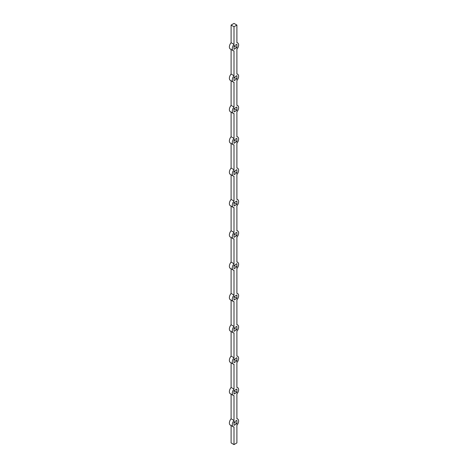 <?xml version="1.0" encoding="UTF-8"?>
<svg xmlns="http://www.w3.org/2000/svg" width="468" height="468" viewBox="0 0 468 468"><rect width="100%" height="100%" fill="white"/><g stroke="black" fill="none" stroke-linecap="round" stroke-linejoin="round"><path stroke-width="0.7" d="M231.104 425.535L231.104 442.927L234 444.6L236.896 442.927L236.896 425.289A4.475 2.586 120 0 0 237.685 418.995A4.475 2.586 120 0 0 236.896 418.784L236.896 393.951A4.475 2.586 120 0 0 237.685 387.656A4.475 2.586 120 0 0 236.896 387.445L236.896 362.606A4.475 2.586 120 0 0 237.685 356.318A4.475 2.586 120 0 0 236.896 356.107L236.896 331.268A4.475 2.586 120 0 0 237.685 324.973A4.475 2.586 120 0 0 236.896 324.769L236.896 299.93A4.475 2.586 120 0 0 237.685 293.635A4.475 2.586 120 0 0 236.896 293.424L236.896 268.591A4.475 2.586 120 0 0 237.685 262.296A4.475 2.586 120 0 0 236.896 262.086L236.896 237.253A4.475 2.586 120 0 0 237.685 230.958A4.475 2.586 120 0 0 236.896 230.747L236.896 205.914A4.475 2.586 120 0 0 237.685 199.62A4.475 2.586 120 0 0 236.896 199.409L236.896 174.576A4.475 2.586 120 0 0 237.685 168.281A4.475 2.586 120 0 0 236.896 168.071L236.896 143.231A4.475 2.586 120 0 0 237.685 136.943A4.475 2.586 120 0 0 236.896 136.732L236.896 111.893A4.475 2.586 120 0 0 237.685 105.598A4.475 2.586 120 0 0 236.896 105.394L236.896 80.554A4.475 2.586 120 0 0 237.685 74.26A4.475 2.586 120 0 0 236.896 74.049L236.896 49.216A4.475 2.586 120 0 0 237.685 42.921A4.475 2.586 120 0 0 236.896 42.711L236.896 25.073L234 23.4L231.104 25.073L234 26.74L234 44.384L231.104 42.711A4.475 2.586 120 0 0 230.314 49.005L233.21 50.679A4.475 2.586 120 0 0 234 50.889L234 75.722L231.104 74.049A4.475 2.586 120 0 0 230.314 80.344L233.21 82.017A4.475 2.586 120 0 0 234 82.228L234 107.061L231.104 105.394A4.475 2.586 120 0 0 230.314 111.682L233.21 113.355A4.475 2.586 120 0 0 234 113.566L234 138.399L231.104 136.732A4.475 2.586 120 0 0 230.314 143.027L233.21 144.694A4.475 2.586 120 0 0 234 144.904L234 169.744L231.104 168.071A4.475 2.586 120 0 0 230.314 174.365L233.21 176.032A4.475 2.586 120 0 0 234 176.243L234 201.082L231.104 199.409A4.475 2.586 120 0 0 230.314 205.704L233.21 207.377A4.475 2.586 120 0 0 234 207.581L234 232.421L231.104 230.747A4.475 2.586 120 0 0 230.314 237.042L233.21 238.715A4.475 2.586 120 0 0 234 238.926L234 263.759L231.104 262.086A4.475 2.586 120 0 0 230.314 268.38L233.21 270.054A4.475 2.586 120 0 0 234 270.264L234 295.097L231.104 293.424A4.475 2.586 120 0 0 230.314 299.719L233.21 301.392A4.475 2.586 120 0 0 234 301.603L234 326.436L231.104 324.769A4.475 2.586 120 0 0 230.314 331.057L233.21 332.73A4.475 2.586 120 0 0 234 332.941L234 357.774L231.104 356.107A4.475 2.586 120 0 0 230.314 362.402L233.21 364.069A4.475 2.586 120 0 0 234 364.279L234 389.119L231.104 387.445A4.475 2.586 120 0 0 230.314 393.74L233.21 395.407A4.475 2.586 120 0 0 234 395.618L234 420.457L231.104 418.784A4.475 2.586 120 0 0 230.314 425.079L233.21 426.752A4.475 2.586 120 0 0 234 426.956L234 444.6M231.104 394.196L231.104 418.784M231.104 362.858L231.104 387.445M231.104 331.519L231.104 356.107M231.104 300.175L231.104 324.769M231.104 268.837L231.104 293.424M231.104 237.498L231.104 262.086M231.104 206.16L231.104 230.747M231.104 174.821L231.104 199.409M231.104 143.483L231.104 168.071M231.104 112.144L231.104 136.732M231.104 80.8L231.104 105.394M231.104 49.462L231.104 74.049M231.104 25.073L231.104 42.711M234 80.648L236.896 78.975L236.896 75.635L234 77.302L234 80.648M234 111.987L236.896 110.313L236.896 106.973L234 108.64L234 111.987M234 143.325L236.896 141.652L236.896 138.312L234 139.985L234 143.325M234 174.663L236.896 172.99L236.896 169.65L234 171.323L234 174.663M234 206.002L236.896 204.335L236.896 200.988L234 202.662L234 206.002M234 237.34L236.896 235.673L236.896 232.327L234 234L234 237.34M234 268.685L236.896 267.012L236.896 263.665L234 265.338L234 268.685M234 300.023L236.896 298.35L236.896 295.01L234 296.677L234 300.023M234 331.362L236.896 329.688L236.896 326.348L234 328.015L234 331.362M234 362.7L236.896 361.027L236.896 357.687L234 359.36L234 362.7M234 394.038L236.896 392.365L236.896 389.025L234 390.698L234 394.038M234 425.377L236.896 423.71L236.896 420.363L234 422.037L234 425.377M234 49.31L236.896 47.637L236.896 44.29L234 45.963L234 49.31M234 26.74L236.896 25.073M234 44.384A4.475 2.586 120 0 0 233.21 50.679M234 75.722A4.475 2.586 120 0 0 233.21 82.017M234 107.061A4.475 2.586 120 0 0 233.21 113.355M234 138.399A4.475 2.586 120 0 0 233.21 144.694M234 169.744A4.475 2.586 120 0 0 233.21 176.032M234 201.082A4.475 2.586 120 0 0 233.21 207.377M234 232.421A4.475 2.586 120 0 0 233.21 238.715M234 263.759A4.475 2.586 120 0 0 233.21 270.054M234 295.097A4.475 2.586 120 0 0 233.21 301.392M234 326.436A4.475 2.586 120 0 0 233.21 332.73M234 357.774A4.475 2.586 120 0 0 233.21 364.069M234 389.119A4.475 2.586 120 0 0 233.21 395.407M234 420.457A4.475 2.586 120 0 0 233.21 426.752M234 77.302L236.896 78.975M234 108.64L236.896 110.313M234 139.985L236.896 141.652M234 171.323L236.896 172.99M234 202.662L236.896 204.335M234 234L236.896 235.673M234 265.338L236.896 267.012M234 296.677L236.896 298.35M234 328.015L236.896 329.688M234 359.36L236.896 361.027M234 390.698L236.896 392.365M234 422.037L236.896 423.71M234 45.963L236.896 47.637M237.685 42.921L236.896 42.465M237.685 74.26L236.896 73.804M237.685 105.598L236.896 105.142M237.685 136.943L236.896 136.481M237.685 168.281L236.896 167.825M237.685 199.62L236.896 199.163M237.685 230.958L236.896 230.502M237.685 262.296L236.896 261.84M237.685 293.635L236.896 293.179M237.685 324.973L236.896 324.517M237.685 356.318L236.896 355.855M237.685 387.656L236.896 387.2M237.685 418.995L236.896 418.538"/></g></svg>
